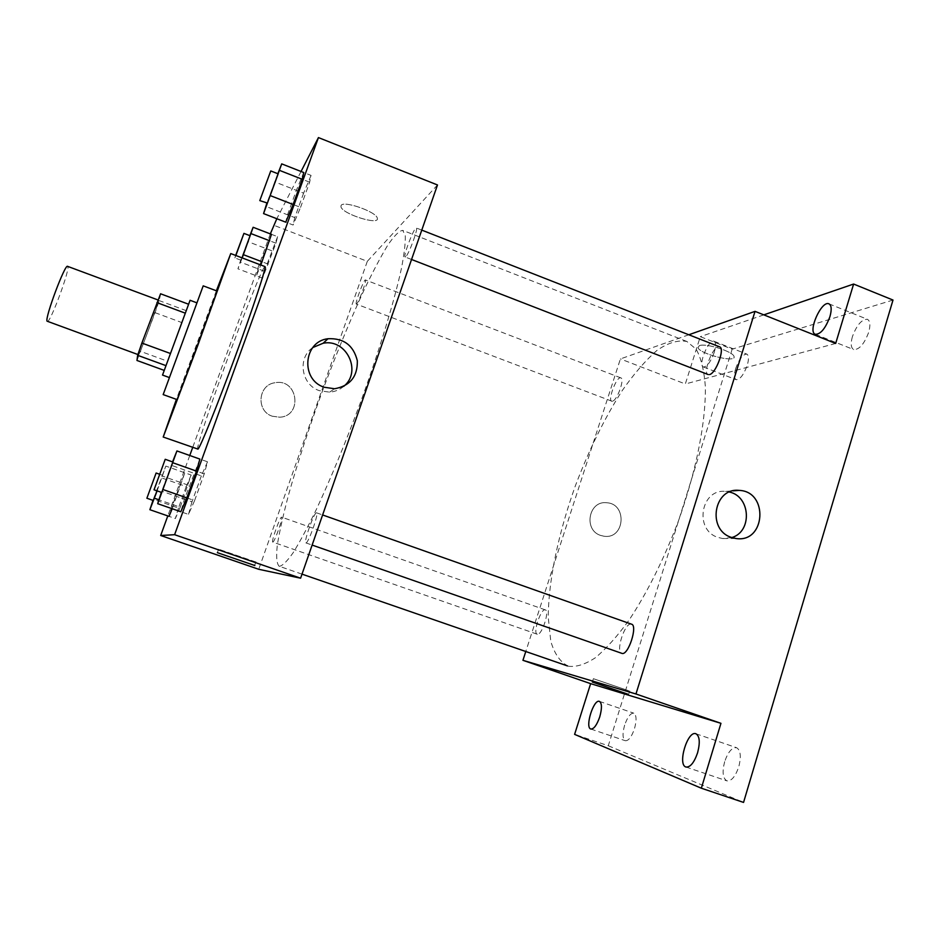 <?xml version="1.0" encoding="UTF-8"?>
<svg xmlns="http://www.w3.org/2000/svg" width="940" height="940" viewBox="0 0 940 940"><rect width="100%" height="100%" fill="white"/><g stroke="black" fill="none" stroke-linecap="round" stroke-linejoin="round"><path stroke-width="0.7" stroke-dasharray="4.7 3.53" d="M47.27 321.48C50.137 323.748 71.228 266.478 67.574 266.349M138.556 354.533L138.579 354.768C139.108 356.19 159.988 299.484 158.66 300.213C158.402 298.238 138.579 351.807 138.556 354.533M160.576 293.785L159.236 300.624L155.065 312.668L136.958 360.466M155.065 312.668L182.078 322.667L167.802 361.312L140.648 351.407M182.078 322.667L164.124 370.348M164.359 370.442L167.802 361.312M190.068 300.283L162.526 375.072M181.373 345.344L196.942 302.856L181.373 345.344M186.402 310.717L159.236 300.624M203.204 285.854L163.172 394.589M216.94 291L176.967 399.571M216.364 290.789L176.391 399.359M197.67 449.308C196.002 449.12 208.351 411.591 223.908 368.844C242.379 317.885 263.353 265.245 264.951 266.572M277.594 236.68L264.351 271.225L262.554 278.146L275.961 243.19L277.594 236.68L271.484 234.342L258.3 268.922L256.409 275.82L260.838 265.01M300.553 207.388L309.66 182.196L311.058 175.404L303.738 172.537L296.382 190.338L287.522 214.79L285.748 222.181L293.115 225.024L300.553 207.388L293.092 204.485M301.047 171.48L276.818 218.726M270.332 233.895L192.677 447.522M189.774 455.501L167.802 515.919M172.208 508.74L184.828 472.797L172.184 505.849L169.012 516.342L175.357 518.551L180.221 507.212L158.942 499.798M194.592 500.597L204.25 473.866L207.517 461.798L199.891 459.096L184.451 499.152L180.809 511.736L188.493 514.403L194.592 500.597L186.79 497.871M437.488 184.969L367.317 261.332L273.517 225.154M367.317 261.332L258.747 569.288M272.341 416.232L279.779 417.219C303.103 416.032 297.863 378.127 275.056 382.733C257.983 384.707 255.809 411.109 272.341 416.232L279.779 417.219C303.103 416.032 297.863 378.127 275.056 382.733C257.983 384.707 255.809 411.109 272.341 416.232M279.462 566.303L279.098 566.209C276.63 563.601 276.055 556.457 277.347 544.765C279.638 530.936 283.41 514.133 288.686 494.358C297.663 462.586 308.872 428.276 322.279 391.44C335.956 354.697 349.68 321.315 363.451 291.306C372.264 272.835 380.289 257.595 387.515 245.575C394.107 235.834 399.183 230.77 402.755 230.382L405.246 235.564C405.563 242.649 404.294 253.589 401.439 268.394C394.412 300.941 379.208 350.973 360.126 403.389C345.227 443.422 330.68 478.683 316.486 509.163C307.639 527.387 299.86 541.898 293.151 552.708C287.182 561.192 282.623 565.727 279.462 566.303M405.763 256.726L405.175 257.008C402.731 256.808 414.364 226.505 416.326 227.985C418.57 227.927 408.9 254.235 405.763 256.726M356.671 303.914L356.331 304.078C354.591 304.043 364.074 278.839 365.413 279.955C367.046 279.815 358.857 302.245 356.671 303.914M272.8 542.098L272.753 542.086C270.943 542.063 280.238 516.037 281.647 517.164C283.481 517.047 274.351 542.791 272.8 542.098L537.187 634.206M316.439 512.805C313.995 512.441 303.338 542.744 305.876 542.885C307.956 544.495 319.212 512.841 316.569 512.817L316.439 512.805M341.091 205.461L340.926 206.765C342.313 214.109 380.218 225.953 377.293 218.115C376.411 211.782 343.382 200.232 341.091 205.461L340.926 206.776C342.313 214.109 380.218 225.964 377.281 218.115C376.411 211.782 343.382 200.232 341.091 205.472M256.103 562.061L218.585 549.195L256.103 562.061M343.699 386.352C339.646 389.806 334.934 391.733 329.564 392.145L319.377 390.676C301.258 384.848 297.169 357.94 312.773 347.553M568.394 666.213C560.346 662.265 554.482 653.934 550.781 641.233L548.267 617.615C548.267 581.249 558.407 533.25 575.268 486.098C588.781 450.295 604.385 418.523 622.08 390.793C633.854 373.932 645.463 360.49 656.931 350.444C668.07 342.748 678.045 339.763 686.882 341.478L696.129 349.151C700.97 357.752 704.036 369.972 705.294 385.788C706.21 420.133 696.552 470.153 678.527 520.701C663.934 559.112 647.495 592.177 629.212 619.883C617.345 636.251 606.03 648.905 595.267 657.824C585.068 664.474 576.114 667.271 568.394 666.213M631.198 624.113C624.818 622.327 615.324 651.796 621.798 653.335M612.527 401.169C606.5 403.166 616.346 375.718 620.882 377.892C624.947 378.703 617.134 400.499 612.527 401.169M537.304 634.23C532.404 633.678 540.994 607.769 545.353 609.895C549.959 610.777 541.663 635.898 537.304 634.23M709.512 374.566C700.793 377.304 713.037 343.817 719.641 346.848M688.809 334.769L620.4 358.927L525.789 651.514M893 300.048L732.154 349.163L700.288 336.661L685.331 383.978L620.4 358.927M732.154 349.163L608.286 745.749L574.61 734.375M600.601 535.424L604.138 536.258C625.03 539.384 627.474 503.37 606.465 502.736C588.605 500.609 583.258 530.054 600.601 535.424L604.138 536.258C625.03 539.384 627.474 503.37 606.476 502.736C588.605 500.609 583.258 530.054 600.601 535.424M835.672 343.464L685.331 383.978M699.442 345.603L697.997 347.495C699.055 353.851 736.678 363.369 734.046 356.554C733.482 351.654 705.764 342.9 699.442 345.603L697.997 347.506C699.055 353.863 736.678 363.369 734.046 356.554C733.482 351.654 705.764 342.9 699.442 345.615M628.743 690.747L593.387 678.692L628.743 690.747M731.802 537.562L722.66 538.538L717.819 537.375C693.802 529.819 700.899 488.459 725.574 491.42L729.393 492.031M714.212 352.394C710.664 361.971 707.056 366.835 703.402 366.964C697.68 365.413 708.772 338.553 714.036 341.255C715.951 342.454 716.01 346.167 714.212 352.394M763.809 314.865L700.288 336.661M608.286 745.749L743.552 802.419M852.404 336.649C850.477 343.664 850.923 347.976 853.72 349.586C859.289 349.751 864.295 343.958 868.725 332.196C870.616 325.17 870.182 320.881 867.397 319.306C861.757 319.201 856.763 324.981 852.404 336.649M724.67 761.67C722.061 771.916 722.778 778.297 726.832 780.846C731.367 781.34 735.35 776.663 738.769 766.829C741.355 756.536 740.626 750.167 736.607 747.711C732.037 747.241 728.053 751.906 724.67 761.67M624.642 725.139C622.327 733.623 622.55 738.817 625.311 740.732C628.543 740.943 631.598 736.937 634.477 728.723C636.768 720.205 636.545 715.023 633.795 713.178C630.552 712.99 627.497 716.973 624.642 725.139M735.703 368.457C733.928 374.661 734.081 378.409 736.138 379.69C740.003 379.643 743.705 374.849 747.241 365.308C749.004 359.092 748.863 355.355 746.807 354.11C742.905 354.204 739.204 358.986 735.703 368.457M172.549 461.893L161.351 492.36M161.75 492.501L172.913 462.022M207.517 461.798L201.36 475.91L171.197 465.253M201.36 475.91L191.995 501.796L161.727 491.209M191.995 501.796L188.493 514.403M204.25 473.866L196.483 471.116M277.852 173.724L266.819 203.334M267.183 203.475L278.17 173.841M311.058 175.404L303.608 193.158L274.656 181.855M303.608 193.158L294.772 217.598L265.714 206.342M294.772 217.598L293.115 225.024M309.66 182.196L302.222 179.282M157.121 490.88L165.828 466.087L152.985 500.362M153.255 500.456L157.004 490.845M180.221 507.212L191.149 475.029L165.828 466.087M191.149 475.029L186.238 486.556L161.21 477.767M186.238 486.556L178.447 508.035L153.338 499.281M178.447 508.035L175.357 518.551M188.212 485.157L162.514 476.134M249.864 235.658L240.088 262.013L237.938 268.817L242.191 257.924M242.05 257.865L250.087 235.74M271.778 250.757L247.584 241.498M264.351 271.225L240.088 262.013M262.554 278.146L237.938 268.817M268.346 264.175L262.142 261.813M275.961 243.19L269.768 240.805M235.858 255.504L234.871 257.913L235.682 255.445M137.91 354.533L138.579 354.768M158.002 299.966L158.66 300.213M218.585 549.195L217.387 552.567M255.892 561.897L254.658 565.375M329.564 392.145L334.605 388.749M686.882 341.478L402.755 230.382M302.01 574.14L279.098 566.209M305.876 542.885L312.127 545.071M316.569 512.817L322.608 514.956M620.882 377.892L365.413 279.955M611.764 401.157L356.331 304.078M545.353 609.895L281.647 517.164M421.766 230.112L416.326 227.985M411.544 259.475L405.175 257.008M593.387 678.692L592.353 681.97M629.753 690.935L628.695 694.319M722.66 538.538L736.149 538.538M725.574 491.42L733.071 490.845M703.402 366.964L736.138 379.69M714.036 341.255L746.807 354.11M590.825 729.029L625.311 740.732M599.438 701.393L633.795 713.178M685.977 767.028L726.832 780.846M695.952 733.764L736.607 747.711M815.344 334.311L853.72 349.586M828.951 303.832L867.397 319.306M162.491 475.264L159.495 474.207M241.028 260.251L234.871 257.913"/><path stroke-width="1.41" d="M158.002 299.966L67.574 266.349C65.13 263.541 44.873 317.614 47.035 321.163L137.91 354.533M170.246 353.428L141.881 343.053L160.576 293.785L188.505 304.196M164.124 370.348L136.958 360.466L137.651 355.32L141.881 343.053M165.828 365.589L137.651 355.32M169.364 377.563L162.526 375.072L190.068 300.283L196.883 302.833M185.133 313.102L156.945 302.621M163.172 394.589L203.204 285.854L216.94 291C218.82 287.663 176.226 403.342 176.967 399.571L163.172 394.589M176.391 399.359L163.208 437.03L197.741 345.579L230.758 253.565L216.364 290.789M230.758 253.565L264.951 266.572C266.702 266.408 253.647 306.322 235.646 355.39C217.669 404.447 200.49 446.97 197.988 449.12L163.208 437.03M260.838 265.01L271.484 234.342L253.13 227.28L249.864 235.658M266.819 203.334L263.564 213.603L285.748 222.181L293.092 204.485L302.222 179.282L303.738 172.537L281.718 163.877L277.852 173.724M167.802 515.919L160.693 535.495L174.605 534.696L318.437 137.581L301.047 171.48M276.818 218.726L270.332 233.895M192.677 447.522L189.774 455.501M152.985 500.362L149.883 509.703L169.012 516.342L172.208 508.74M161.351 492.36L157.685 503.687L180.809 511.736L186.79 497.871L196.483 471.116L199.891 459.096L176.932 450.941L172.549 461.893M318.437 137.581L437.488 184.969L300.6 578.194L258.747 569.288L160.693 535.495M300.6 578.194L174.605 534.696M324.183 387.245C300.283 379.713 303.385 341.385 328.013 338.729C343.746 338.024 353.522 345.368 357.329 360.772C357.658 376.576 350.091 385.905 334.605 388.749L324.183 387.245M254.881 565.539L217.351 552.661L254.881 565.539M312.773 347.553L323.137 343.241C346.461 338.341 362.37 371.723 343.699 386.352M312.127 545.071L621.798 653.335C628.202 656.379 638.413 624.501 631.198 624.113M421.766 230.112L719.641 346.848C725.245 348.141 715.975 373.509 709.512 374.566M525.789 651.514L522.934 660.315L635.957 693.979L755.032 311.363L688.809 334.769M522.934 660.315L590.637 683.65L574.61 734.375L701.346 788.214L720.945 723.318L635.957 693.979M755.032 311.363L835.672 343.464L853.614 284.045L893 300.048L743.552 802.419L701.346 788.214M731.214 537.351C706.716 529.631 713.918 487.355 739.087 490.386C768.755 491.268 765.712 543.085 736.149 538.538L731.214 537.351M590.637 683.65L720.945 723.318M627.697 694.108L592.329 682.041L627.697 694.108M729.393 492.031C750.614 496.344 752.541 531.594 731.802 537.562M829.926 316.639C825.485 328.46 820.62 334.346 815.344 334.311C807.354 331.938 821.513 300.095 828.951 303.832C831.548 305.324 831.877 309.589 829.926 316.639M853.614 284.045L763.809 314.865M599.744 716.891C596.83 725.128 593.869 729.182 590.825 729.029C584.657 727.595 593.669 698.726 599.438 701.393C602 703.179 602.093 708.349 599.744 716.891M697.586 752.799C694.143 762.681 690.266 767.428 685.977 767.028C677.164 764.796 687.622 730.086 695.952 733.764C699.701 736.138 700.253 742.482 697.586 752.799M157.685 503.687L176.932 450.941M165.217 459.296L172.913 462.022L161.774 492.49L154.031 489.799L165.217 459.296L154.042 489.787M186.79 497.871L163.337 489.658M196.483 471.116L173.113 462.856M263.564 213.603L281.718 163.877M270.767 170.939L278.17 173.841L267.418 203.052L259.793 200.608L270.767 170.939L259.793 200.608M293.092 204.485L270.603 195.732M302.222 179.282L279.815 170.493M149.883 509.703L157.121 490.88M157.004 490.845L153.267 500.456L146.875 498.235L156.122 473.02L146.875 498.235M158.942 499.798L154.442 498.224M242.191 257.924L253.13 227.28M235.682 255.445L243.93 233.379L250.087 235.74L242.05 257.865M262.142 261.813L243.448 254.705M269.768 240.805L251.145 233.661M243.93 233.379L235.858 255.504M323.137 343.241L328.013 338.729M567.431 665.908L302.01 574.14M322.608 514.956L631.516 624.184M708.196 374.543L411.544 259.475M733.071 490.845L739.087 490.386M159.495 474.207L156.122 473.02"/></g></svg>

